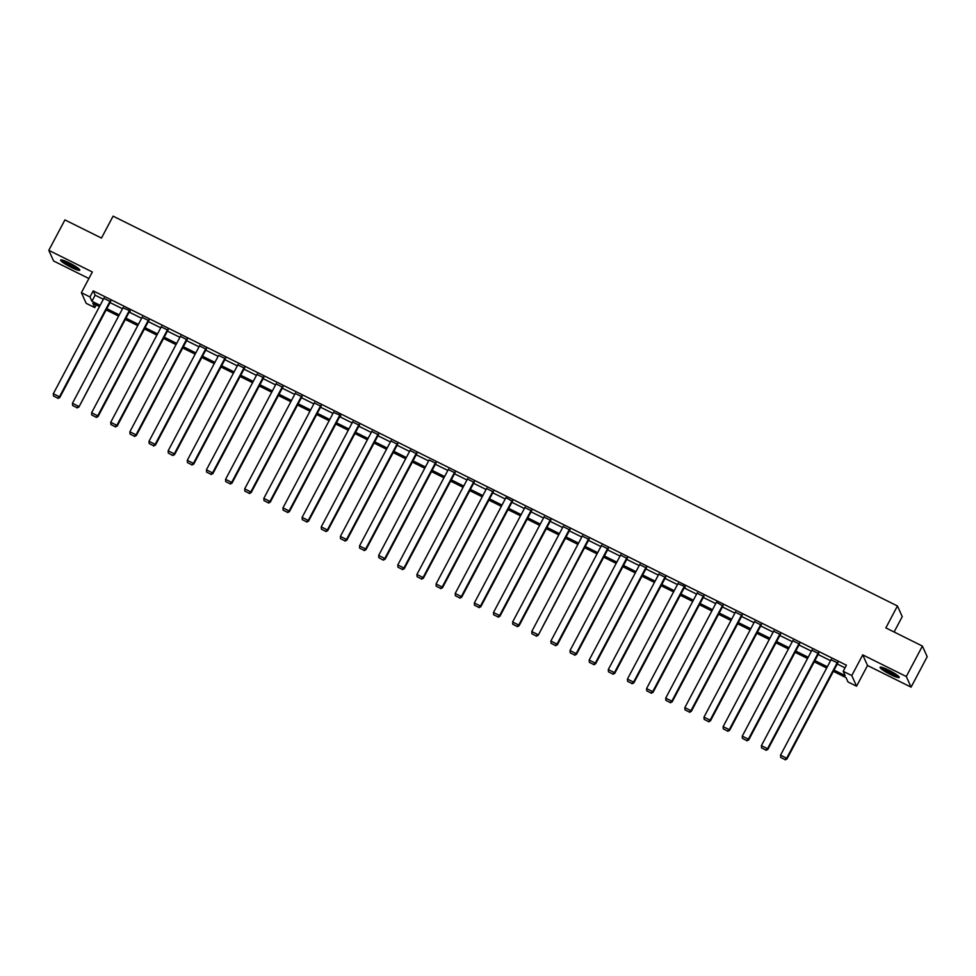 <?xml version="1.0" encoding="UTF-8"?>
<svg xmlns="http://www.w3.org/2000/svg" width="976" height="976" viewBox="0 0 976 976"><rect width="100%" height="100%" fill="white"/><g stroke="black" fill="none" stroke-linecap="round" stroke-linejoin="round"><path stroke-width="1.46" d="M71.224 267.363A10.858 1.537 -152.1 0 0 79.8 270.193A10.858 1.537 -152.1 0 0 69.198 262.873A10.858 1.537 -152.1 0 0 60.61 260.043A10.858 1.537 -152.1 0 0 71.224 267.363M890.685 674.623A10.858 1.537 -152.1 0 0 899.262 677.466A10.858 1.537 -152.1 0 0 888.66 670.134A10.858 1.537 -152.1 0 0 880.071 667.303A10.858 1.537 -152.1 0 0 890.685 674.623M96.173 304.951L94.77 307.599L86.181 303.341L81.386 292.69L89.975 296.96L91.915 301.279L100.125 305.354M894.101 631.997L902.251 616.625L897.456 605.974L113.082 216.147L101.48 238.071L64.916 219.905L48.8 250.344L53.595 260.995L88.889 278.526M897.456 605.974L885.854 627.897L922.405 646.063L927.2 656.714L911.084 687.153L906.289 676.514L862.735 654.872L851.78 675.563L856.574 686.213L847.985 681.943L846.046 677.625L833.37 671.329M862.735 654.872L867.53 665.51L911.084 687.153M867.53 665.51L856.574 686.213M922.405 646.063L906.289 676.514M834.029 670.097L845.131 675.612L843.191 671.305L846.412 665.205L93.196 290.872L95.136 295.191L103.346 299.266M110.044 302.584L122.488 308.77M129.174 312.1L141.618 318.286M148.315 321.616L160.759 327.802M167.457 331.12L179.901 337.306M186.587 340.636L199.031 346.822M205.729 350.14L218.173 356.325M224.858 359.656L237.314 365.841M244 369.172L256.444 375.357M263.142 378.676L275.586 384.861M282.271 388.192L294.715 394.377M301.413 397.696L313.857 403.881M320.543 407.212L332.999 413.397M339.685 416.715L352.129 422.901M358.826 426.231L371.27 432.417M377.956 435.747L390.4 441.933M397.098 445.251L409.542 451.437M416.24 454.767L428.684 460.953M435.369 464.271L447.813 470.456M454.511 473.787L466.955 479.972M473.641 483.303L486.097 489.488M492.782 492.807L505.226 498.992M511.924 502.323L524.368 508.508M531.054 511.827L543.498 518.012M550.196 521.343L562.64 527.528M569.325 530.859L581.781 537.032M588.467 540.362L600.911 546.548M607.609 549.878L620.053 556.064M626.738 559.382L639.182 565.568M645.88 568.898L658.324 575.084M665.022 578.402L677.466 584.587M684.152 587.918L696.596 594.103M703.293 597.434L715.737 603.619M722.423 606.938L734.879 613.123M741.565 616.454L754.009 622.639M760.707 625.958L773.151 632.143M779.836 635.474L792.28 641.659M798.978 644.99L811.422 651.175M818.108 654.493L830.564 660.679M837.249 664.009L845.009 667.865M837.737 663.082L831.052 659.752M818.608 653.566L811.91 650.236M799.466 644.05L792.78 640.732M780.336 634.546L773.639 631.216M761.195 625.03L754.497 621.712M742.053 615.527L735.367 612.196M722.923 606.011L716.408 602.216M703.781 596.507L697.096 593.176M684.322 586.271L633.57 682.126L633.888 682.846L684.884 586.552L677.954 583.66M684.932 586.576L685.262 587.296L684.64 586.991M665.51 577.475L658.812 574.156M646.368 567.971L639.683 564.64M627.239 558.455L620.541 555.137M608.097 548.951L601.411 545.621M588.955 539.435L582.269 536.105M569.825 529.919L563.128 526.601M550.684 520.415L543.998 517.085M531.554 510.899L524.856 507.581M512.412 501.396L505.897 497.601M493.27 491.88L486.585 488.549M474.141 482.364L467.443 479.045M454.999 472.86L448.313 469.529M435.857 463.344L429.172 460.025M416.728 453.84L410.03 450.509M397.586 444.324L390.9 441.006M378.456 434.82L371.758 431.49M359.314 425.304L352.629 421.974M339.855 415.068L289.103 510.936L289.421 511.656L340.417 415.349L333.487 412.47M340.465 415.373L340.795 416.093L340.173 415.788M321.043 406.284L314.345 402.954M301.901 396.768L295.216 393.45M282.772 387.265L276.074 383.934M263.63 377.749L256.932 374.418M244.488 368.233L237.802 364.914M225.358 358.729L218.661 355.398M206.217 349.213L199.531 345.894M187.075 339.709L180.389 336.378M167.945 330.193L161.247 326.875M148.803 320.689L142.118 317.359M129.344 310.453L78.91 407.029L129.906 310.734L122.976 307.843M129.954 310.758L130.284 311.478L129.674 311.173M110.532 301.657L103.846 298.339M81.386 292.69L92.354 271.987L48.8 250.344M93.196 290.872L89.975 296.96M843.191 671.305L851.78 675.563M99.467 306.586L92.83 303.292L94.77 307.599M826.684 668.011L814.24 661.826M807.542 658.495L795.098 652.31M788.401 648.979L775.957 642.794M769.271 639.475L756.827 633.29M750.129 629.959L737.685 623.774M731 620.455L718.543 614.27M711.858 610.939L699.414 604.754M692.716 601.436L680.272 595.25M673.586 591.92L661.142 585.734M654.445 582.404L642.001 576.218M635.315 572.9L622.859 566.714M616.173 563.384L603.729 557.198M597.031 553.88L584.587 547.695M577.902 544.364L565.458 538.179M558.76 534.848L546.316 528.663M539.618 525.344L527.174 519.159M520.489 515.828L508.045 509.643M501.347 506.324L488.903 500.139M482.217 496.808L469.761 490.623M463.075 487.305L450.631 481.119M443.934 477.789L431.49 471.603M424.804 468.273L412.36 462.087M405.662 458.769L393.218 452.583M386.533 449.253L374.076 443.067M367.391 439.749L354.947 433.564M348.249 430.233L335.805 424.048M329.119 420.717L316.675 414.532M309.978 411.213L297.534 405.028M290.836 401.697L278.392 395.512M271.706 392.193L259.262 386.008M252.564 382.677L240.12 376.492M233.435 373.161L220.979 366.976M214.293 363.658L201.849 357.472M195.151 354.142L182.707 347.956M176.022 344.638L163.578 338.452M156.88 335.122L144.436 328.936M137.75 325.618L125.294 319.433M118.608 316.102L106.164 309.917M106.811 308.684L119.267 314.87M125.953 318.188L138.397 324.374M145.095 327.704L157.539 333.89M164.224 337.208L176.668 343.393M183.366 346.724L195.81 352.909M202.508 356.228L214.952 362.413M221.637 365.744L234.081 371.929M240.779 375.26L253.223 381.445M259.909 384.764L272.365 390.949M279.051 394.28L291.495 400.465M298.192 403.783L310.636 409.969M317.322 413.299L329.766 419.485M336.464 422.815L348.908 429.001M355.593 432.319L368.05 438.505M374.735 441.835L387.179 448.021M393.877 451.339L406.321 457.524M413.007 460.855L425.451 467.04M432.148 470.359L444.592 476.544M451.29 479.875L463.734 486.06M470.42 489.391L482.864 495.576M489.562 498.895L502.006 505.08M508.691 508.411L521.147 514.596M527.833 517.914L540.277 524.1M546.975 527.43L559.419 533.616M566.104 536.946L578.548 543.132M585.246 546.45L597.69 552.636M604.376 555.966L616.832 562.152M623.518 565.47L635.962 571.655M642.659 574.986L655.103 581.171M661.789 584.502L674.233 590.687M680.931 594.006L693.375 600.191M700.073 603.522L712.517 609.707M719.202 613.026L731.646 619.211M738.344 622.542L750.788 628.727M757.474 632.045L769.93 638.231M776.615 641.561L789.059 647.747M795.757 651.077L808.201 657.263M814.887 660.581L827.331 666.767M95.136 295.191L91.915 301.279M378.834 557.699L383.251 560.114L378.834 557.699L378.651 555.442L429.111 459.989M168.323 453.071L172.74 455.499L168.323 453.071L168.14 450.827L218.612 355.374M837.42 662.362L786.668 758.218L786.985 758.938L837.981 662.631M831.284 659.312L780.532 755.168L786.668 758.218L784.997 759.56L780.702 757.425L784.997 759.56M786.985 758.938L785.131 759.853M780.702 757.425L780.532 755.168M898.164 675.953A9.394 1.33 27.9 0 1 891.588 673.611A9.394 1.33 27.9 0 1 883.451 668.816A9.394 1.33 27.9 0 1 881.938 667.364M883.707 667.95A8.699 1.232 -152.1 0 0 884.268 668.401A8.699 1.232 -152.1 0 0 896.688 674.819M881.011 667.157A10.785 1.525 -152.1 0 0 882.45 668.426A10.785 1.525 -152.1 0 0 898.859 676.612M78.702 268.693A9.394 1.33 27.9 0 1 71.602 266.082A9.394 1.33 27.9 0 1 62.476 260.104M64.257 260.69A8.699 1.232 -152.1 0 0 71.858 265.338A8.699 1.232 -152.1 0 0 77.226 267.558M61.549 259.897A10.785 1.525 -152.1 0 0 71.724 266.375A10.785 1.525 -152.1 0 0 79.398 269.339M818.278 652.846L767.526 748.714L767.844 749.434L818.84 653.127M812.142 649.796L761.39 745.664L767.526 748.714L765.867 750.056L761.573 747.921L765.867 750.056M767.844 749.434L765.989 750.337M761.573 747.921L761.39 745.664M799.149 643.33L748.385 739.198L748.714 739.918L799.698 643.611M793.012 640.293L742.26 736.148L748.385 739.198L746.725 740.54L742.431 738.405L746.725 740.54M748.714 739.918L746.86 740.833M742.431 738.405L742.26 736.148M780.007 633.827L729.255 729.682L729.572 730.402L780.568 634.107M773.87 630.777L723.118 726.644L729.255 729.682L727.596 731.024L723.301 728.889L727.596 731.024M729.572 730.402L727.718 731.317M723.301 728.889L723.118 726.644M760.865 624.311L710.113 720.178L710.443 720.898L761.426 624.591M754.741 621.261L703.977 717.128L710.113 720.178L708.454 721.52L704.16 719.385L708.454 721.52M710.443 720.898L708.588 721.801M704.16 719.385L703.977 717.128M741.736 614.807L690.971 710.662L691.301 711.382L742.285 615.075M735.599 611.757L684.847 707.612L690.971 710.662L689.312 712.004L685.018 709.869L689.312 712.004M691.301 711.382L689.446 712.297M685.018 709.869L684.847 707.612M722.594 605.291L671.842 701.158L672.159 701.878L723.155 605.571M716.457 602.241L665.705 698.108L671.842 701.158L670.183 702.5L665.888 700.365L670.183 702.5M672.159 701.878L670.305 702.781M665.888 700.365L665.705 698.108M703.464 595.787L652.7 691.642L653.029 692.362L704.013 596.055M697.328 592.737L646.563 688.592L652.7 691.642L651.041 692.984L646.746 690.849L651.041 692.984M653.029 692.362L651.175 693.277M646.746 690.849L646.563 688.592M678.186 583.221L627.434 679.089L633.57 682.126L631.899 683.468L627.617 681.346L631.899 683.468M633.888 682.846L632.033 683.761M627.617 681.346L627.434 679.089M665.181 576.755L614.429 672.623L614.758 673.342L665.742 577.036M659.056 573.717L608.292 669.573L614.429 672.623L612.769 673.965L608.475 671.83L612.769 673.965M614.758 673.342L612.891 674.245M608.475 671.83L608.292 669.573M646.051 567.251L595.287 663.107L595.616 663.826L646.6 567.532M639.914 564.201L589.162 660.057L595.287 663.107L593.628 664.449L589.333 662.314L593.628 664.449M595.616 663.826L593.762 664.741M589.333 662.314L589.162 660.057M626.909 557.735L576.157 653.603L576.474 654.323L627.47 558.016M620.773 554.685L570.021 650.553L576.157 653.603L574.498 654.945L570.204 652.81L574.498 654.945M576.474 654.323L574.62 655.225M570.204 652.81L570.021 650.553M607.767 548.231L557.015 644.087L557.345 644.807L608.329 548.5M601.643 545.181L550.879 641.037L557.015 644.087L555.356 645.429L551.062 643.294L555.356 645.429M557.345 644.807L555.49 645.722M551.062 643.294L550.879 641.037M588.638 538.715L538.203 635.291L589.199 538.996M582.501 535.665L531.749 631.533L537.886 634.583L536.214 635.925L531.92 633.79L536.214 635.925M538.203 635.291L536.349 636.206M531.92 633.79L531.749 631.533M569.496 529.199L518.744 625.067L519.061 625.787L570.057 529.48M563.359 526.162L512.607 622.017L518.744 625.067L517.085 626.409L512.79 624.274L517.085 626.409M519.061 625.787L517.207 626.702M512.79 624.274L512.607 622.017M550.366 519.696L499.602 615.551L499.932 616.271L550.915 519.976M544.23 516.646L493.478 612.513L499.602 615.551L497.943 616.893L493.649 614.758L497.943 616.893M499.932 616.271L498.077 617.186M493.649 614.758L493.478 612.513M531.225 510.18L480.473 606.047L480.79 606.767L531.786 510.46M525.088 507.13L474.336 602.997L480.473 606.047L478.813 607.389L474.519 605.254L478.813 607.389M480.79 606.767L478.935 607.67M474.519 605.254L474.336 602.997M512.083 500.676L461.331 596.531L461.66 597.251L512.644 500.944M505.958 497.626L455.194 593.481L461.331 596.531L459.672 597.873L455.377 595.738L459.672 597.873M461.66 597.251L459.806 598.166M455.377 595.738L455.194 593.481M492.953 491.16L442.189 587.027L442.518 587.747L493.502 491.44M486.817 488.11L436.065 583.977L442.189 587.027L440.53 588.369L436.235 586.234L440.53 588.369M442.518 587.747L440.664 588.65M436.235 586.234L436.065 583.977M473.811 481.656L423.059 577.511L423.377 578.231L474.373 481.924M467.675 478.606L416.923 574.461L423.059 577.511L421.4 578.853L417.106 576.718L421.4 578.853M423.377 578.231L421.522 579.146M417.106 576.718L416.923 574.461M454.682 472.14L403.918 567.995L404.247 568.715L455.231 472.421M448.545 469.09L397.781 564.958L403.918 567.995L402.258 569.337L397.964 567.215L402.258 569.337M404.247 568.715L402.393 569.63M397.964 567.215L397.781 564.958M435.54 462.624L384.788 558.492L385.105 559.211L436.101 462.905M378.651 555.442L384.788 558.492L383.117 559.834M385.105 559.211L383.251 560.114M416.398 453.12L365.646 548.976L365.976 549.695L416.959 453.401M410.274 450.07L359.51 545.926L365.646 548.976L363.987 550.318L359.693 548.183L363.987 550.318M365.976 549.695L364.109 550.61M359.693 548.183L359.51 545.926M397.269 443.604L346.504 539.472L346.834 540.192L397.818 443.885M391.132 440.554L340.38 536.422L346.504 539.472L344.845 540.814L340.551 538.679L344.845 540.814M346.834 540.192L344.979 541.094M340.551 538.679L340.38 536.422M378.127 434.1L327.375 529.956L327.692 530.676L378.688 434.369M371.99 431.05L321.238 526.906L327.375 529.956L325.716 531.298L321.421 529.163L325.716 531.298M327.692 530.676L325.838 531.591M321.421 529.163L321.238 526.906M358.985 424.584L308.233 520.452L308.562 521.16L359.546 424.865M352.861 421.534L302.096 517.402L308.233 520.452L306.574 521.782L302.279 519.659L306.574 521.782M308.562 521.16L306.708 522.075M302.279 519.659L302.096 517.402M333.719 412.031L282.967 507.886L289.103 510.936L287.432 512.278L283.138 510.143L287.432 512.278M289.421 511.656L287.566 512.559M283.138 510.143L282.967 507.886M320.714 405.565L269.962 501.42L270.279 502.14L321.275 405.845M314.577 402.515L263.825 498.37L269.962 501.42L268.302 502.762L264.008 500.627L268.302 502.762M270.279 502.14L268.424 503.055M264.008 500.627L263.825 498.37M301.584 396.049L250.82 491.916L251.149 492.636L302.133 396.329M295.447 392.999L244.695 488.866L250.82 491.916L249.161 493.258L244.866 491.123L249.161 493.258M251.149 492.636L249.295 493.539M244.866 491.123L244.695 488.866M282.442 386.545L231.69 482.4L232.007 483.12L283.003 386.813M276.306 383.495L225.554 479.35L231.69 482.4L230.031 483.742L225.737 481.607L230.031 483.742M232.007 483.12L230.153 484.035M225.737 481.607L225.554 479.35M263.3 377.029L212.548 472.896L212.878 473.616L263.862 377.309M257.176 373.979L206.412 469.846L212.548 472.896L210.889 474.238L206.595 472.103L210.889 474.238M212.878 473.616L211.023 474.519M206.595 472.103L206.412 469.846M244.171 367.525L193.407 463.38L193.736 464.1L244.72 367.793M238.034 364.475L187.282 460.33L193.407 463.38L191.747 464.722L187.453 462.587L191.747 464.722M193.736 464.1L191.882 465.015M187.453 462.587L187.282 460.33M225.029 358.009L174.277 453.864L174.594 454.584L225.59 358.29M168.14 450.827L174.277 453.864L172.618 455.206M174.594 454.584L172.74 455.499M205.899 348.493L155.135 444.361L155.465 445.08L206.448 348.774M199.763 345.443L148.999 441.311L155.135 444.361L153.476 445.703L149.182 443.568L153.476 445.703M155.465 445.08L153.61 445.983M149.182 443.568L148.999 441.311M186.758 338.989L136.006 434.845L136.323 435.564L187.319 339.258M180.621 335.939L129.869 431.795L136.006 434.845L134.334 436.187L130.052 434.052L134.334 436.187M136.323 435.564L134.468 436.479M130.052 434.052L129.869 431.795M167.616 329.473L116.864 425.341L117.193 426.061L168.177 329.754M161.491 326.423L110.727 422.291L116.864 425.341L115.205 426.683L110.91 424.548L115.205 426.683M117.193 426.061L115.327 426.963M110.91 424.548L110.727 422.291M148.486 319.969L97.722 415.825L98.051 416.545L149.035 320.238M142.35 316.919L91.598 412.775L97.722 415.825L96.063 417.167L91.768 415.032L96.063 417.167M98.051 416.545L96.197 417.46M91.768 415.032L91.598 412.775M123.208 307.403L72.456 403.271L78.592 406.321L76.933 407.651L72.639 405.528L76.933 407.651M78.91 407.029L77.055 407.944M72.639 405.528L72.456 403.271M110.203 300.937L59.451 396.805L59.78 397.525L110.764 301.218M104.078 297.9L53.314 393.755L59.451 396.805L57.791 398.147L53.497 396.012L57.791 398.147M59.78 397.525L57.926 398.428M53.497 396.012L53.314 393.755"/></g></svg>
